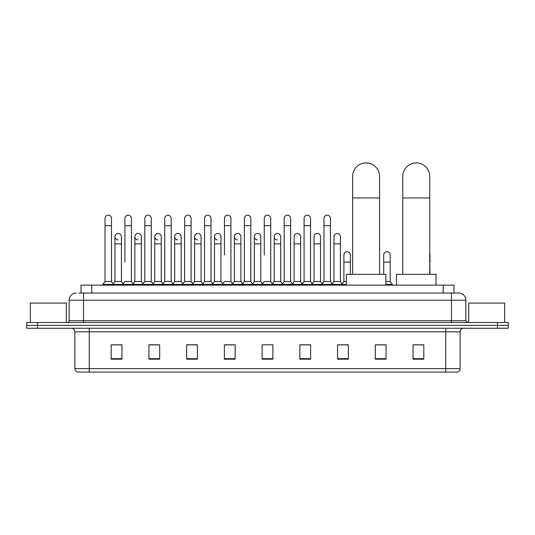 <?xml version="1.0" encoding="UTF-8"?>
<svg xmlns="http://www.w3.org/2000/svg" width="535" height="535" viewBox="0 0 535 535"><rect width="100%" height="100%" fill="white"/><g stroke="black" fill="none" stroke-linecap="round" stroke-linejoin="round"><path stroke-width="0.8" d="M81.012 293.033L81.012 285.128L453.988 285.128L453.988 293.033M79.019 293.033L456.148 293.033M78.852 293.033L83.527 293.033L83.527 300.215L69.149 300.215L69.149 320.699A1.799 1.799 0 0 1 67.356 322.498M76.338 293.033A7.189 7.189 0 0 0 69.149 300.215M458.662 293.033A7.189 7.189 0 0 1 465.851 300.215L451.473 300.215L451.473 293.033L458.555 293.033M465.851 300.215L465.851 320.699L467.643 322.498M37.53 322.498L26.75 322.498L26.75 325.367L37.53 325.367L26.75 325.367L26.75 328.243L37.53 328.243L37.53 325.367L497.47 325.367L37.53 325.367L37.53 322.498L497.47 322.498L497.47 325.367L508.25 325.367L497.47 325.367L497.47 328.243L37.53 328.243M508.25 322.498L508.25 325.367L508.25 322.498L497.47 322.498M460.1 368.635C460 370.354 459.137 371.504 457.512 372.086L445.729 372.086L445.729 368.635L460.1 368.635L460.1 331.84A3.591 3.591 0 0 1 463.691 328.243M445.729 372.086L77.488 372.086A3.591 3.591 0 0 1 74.9 368.635L74.9 331.84C74.686 329.654 73.489 328.457 71.309 328.243M423.807 359.179L423.807 344.808L413.027 344.808L413.027 359.179L423.807 359.179M386.076 359.179L386.076 344.808L375.296 344.808L375.296 359.179L386.076 359.179M348.352 359.179L348.352 344.808L337.572 344.808L337.572 359.179L348.352 359.179M310.621 359.179L310.621 344.808L299.841 344.808L299.841 359.179L310.621 359.179M121.973 359.179L121.973 344.808L111.193 344.808L111.193 359.179L121.973 359.179M159.704 359.179L159.704 344.808L148.924 344.808L148.924 359.179L159.704 359.179M197.428 359.179L197.428 344.808L186.648 344.808L186.648 359.179L197.428 359.179M235.159 359.179L235.159 344.808L224.379 344.808L224.379 359.179L235.159 359.179M272.89 359.179L272.89 344.808L262.11 344.808L262.11 359.179L272.89 359.179M508.25 328.243L508.25 325.367L508.25 328.243L497.47 328.243M343.537 344.881L340.768 344.881M383.348 344.881L379.034 344.881M234.049 344.881L231.28 344.808M194.232 344.881L191.463 344.881M154.421 344.881L151.652 344.881M111.193 344.881L121.793 344.881M114.604 344.881L111.842 344.881M303.719 344.808L300.951 344.881M263.909 344.808L271.091 344.808M235.159 344.881L224.379 344.881M197.428 344.881L186.648 344.881M159.704 344.881L148.924 344.881M310.621 344.881L299.841 344.881M348.352 344.881L337.572 344.881M386.076 344.881L375.296 344.881M423.807 344.881L413.027 344.881M66.273 322.498L66.273 303.091L30.341 303.091L30.341 322.498M352.625 274.348L352.625 176.389A13.475 13.475 0 0 1 366.101 162.914A13.475 13.475 0 0 1 379.576 176.389A13.475 13.475 0 0 0 366.101 162.914M379.576 274.348L379.576 176.389M385.862 285.128L385.862 274.348L346.339 274.348L346.339 285.128M402.788 274.348L402.788 176.389A13.475 13.475 0 0 1 416.263 162.914A13.475 13.475 0 0 1 429.739 176.389A13.475 13.475 0 0 0 416.263 162.914M429.739 274.348L429.739 176.389M436.025 285.128L436.025 274.348L396.502 274.348L396.502 285.128M105.014 225.623L111.481 225.623L111.481 281.53L105.014 281.53L105.014 218.434A3.237 3.237 0 0 1 108.451 215.204A3.237 3.237 0 0 1 111.481 218.434A3.237 3.237 0 0 0 108.451 215.204M105.014 281.53L102.854 284.406L102.854 285.128M111.481 281.53L113.634 284.406L102.854 284.406M124.916 262.13L124.916 225.623L131.389 225.623L131.389 281.53L124.916 281.53L122.762 284.406L113.634 284.406L113.634 285.128M124.916 225.623L124.916 218.434A3.237 3.237 0 0 1 128.353 215.204A3.237 3.237 0 0 1 131.389 218.434A3.237 3.237 0 0 0 128.353 215.204M134.874 281.53L134.874 243.873L141.34 243.873L141.34 281.53L134.874 281.53L133.128 283.858L131.389 281.53L133.543 284.406L122.762 284.406L122.762 285.128M144.825 281.53L144.825 225.623L151.291 225.623L151.291 281.53L144.825 281.53L142.671 284.406L133.543 284.406L133.543 285.128M144.825 225.623L144.825 218.434A3.237 3.237 0 0 1 148.262 215.204A3.237 3.237 0 0 1 151.291 218.434A3.237 3.237 0 0 0 148.262 215.204M151.291 262.13L151.291 281.53L153.451 284.406L142.671 284.406L142.671 285.128M164.733 281.53L164.733 225.623L171.2 225.623L171.2 281.53L164.733 281.53L162.573 284.406L153.451 284.406L153.451 285.128M164.733 225.623L164.733 218.434A3.237 3.237 0 0 1 168.171 215.204A3.237 3.237 0 0 1 171.2 218.434A3.237 3.237 0 0 0 168.171 215.204M171.2 281.53L173.353 284.406L162.573 284.406L162.573 285.128M184.642 281.53L184.642 225.623L191.109 225.623L191.109 281.53L184.642 281.53L182.482 284.406L173.353 284.406L173.353 285.128M184.642 225.623L184.642 218.434A3.237 3.237 0 0 1 188.073 215.204A3.237 3.237 0 0 1 191.109 218.434A3.237 3.237 0 0 0 188.073 215.204M191.109 254.941L191.109 281.53L193.262 284.406L182.482 284.406L182.482 285.128M204.544 281.53L204.544 225.623L211.011 225.623L211.011 281.53L204.544 281.53L202.39 284.406L193.262 284.406L193.262 285.128M204.544 225.623L204.544 218.434A3.237 3.237 0 0 1 207.981 215.204A3.237 3.237 0 0 1 211.011 218.434A3.237 3.237 0 0 0 207.981 215.204M211.011 281.53L213.171 284.406L202.39 284.406L202.39 285.128M224.453 254.941L224.453 225.623L230.919 225.623L230.919 281.53L224.453 281.53L222.299 284.406L213.171 284.406L213.171 285.128M224.453 225.623L224.453 218.434A3.237 3.237 0 0 1 227.89 215.204A3.237 3.237 0 0 1 230.919 218.434A3.237 3.237 0 0 0 227.89 215.204M230.919 254.941L230.919 281.53L233.079 284.406L222.299 284.406L222.299 285.128M244.361 281.53L244.361 225.623L250.828 225.623L250.828 281.53L244.361 281.53L242.201 284.406L233.079 284.406L233.079 285.128M244.361 225.623L244.361 218.434A3.237 3.237 0 0 1 247.799 215.204A3.237 3.237 0 0 1 250.828 218.434A3.237 3.237 0 0 0 247.799 215.204M250.828 281.53L252.981 284.406L242.201 284.406L242.201 285.128M264.263 254.941L264.263 225.623L270.737 225.623L270.737 281.53L264.263 281.53L262.11 284.406L252.981 284.406L252.981 285.128M264.263 225.623L264.263 218.434A3.237 3.237 0 0 1 267.701 215.204A3.237 3.237 0 0 1 270.737 218.434A3.237 3.237 0 0 0 267.701 215.204M270.737 281.53L272.89 284.406L262.11 284.406L262.11 285.128M280.688 281.53L280.688 243.873L274.221 243.873L274.221 281.53L280.688 281.53L282.433 283.858L284.172 281.53L284.172 225.623L290.639 225.623L290.639 281.53L284.172 281.53L282.019 284.406L272.89 284.406L272.89 285.128M284.172 225.623L284.172 218.434A3.237 3.237 0 0 1 287.609 215.204A3.237 3.237 0 0 1 290.639 218.434A3.237 3.237 0 0 0 287.609 215.204M294.123 281.53L294.123 243.873L300.596 243.873L300.596 281.53L294.123 281.53L292.384 283.858L290.639 281.53L292.799 284.406L282.019 284.406L282.019 285.128M300.596 281.53L302.335 283.858L304.081 281.53L304.081 225.623L310.547 225.623L310.547 281.53L304.081 281.53L301.921 284.406L292.799 284.406L292.799 285.128M304.081 225.623L304.081 218.434A3.237 3.237 0 0 1 307.518 215.204A3.237 3.237 0 0 1 310.547 218.434A3.237 3.237 0 0 0 307.518 215.204M314.032 281.53L314.032 243.873L320.498 243.873L320.498 281.53L314.032 281.53L312.293 283.858L310.547 281.53L312.701 284.406L301.921 284.406L301.921 285.128M320.498 281.53L322.244 283.858L323.989 281.53L323.989 225.623L330.456 225.623L330.456 281.53L323.989 281.53L321.829 284.406L312.701 284.406L312.701 285.128M323.989 225.623L323.989 218.434A3.237 3.237 0 0 1 327.427 215.204A3.237 3.237 0 0 1 330.456 218.434A3.237 3.237 0 0 0 327.427 215.204M333.94 281.53L333.94 243.873L340.407 243.873L340.407 281.53L333.94 281.53L332.195 283.858L330.456 281.53L332.609 284.406L321.829 284.406L321.829 285.128M340.407 281.53L342.56 284.406L332.609 284.406L332.609 285.128M117.994 239.914A3.237 3.237 0 0 1 114.965 236.691A3.237 3.237 0 0 1 118.402 233.461A3.237 3.237 0 0 1 121.432 236.691L121.432 243.873L114.965 243.873L114.965 236.691M121.432 243.873L121.432 281.53L114.965 281.53L114.965 243.873M114.965 281.53L113.219 283.858M121.432 281.53L123.177 283.858M137.903 239.914A3.237 3.237 0 0 1 134.874 236.691A3.237 3.237 0 0 1 138.311 233.461A3.237 3.237 0 0 1 141.34 236.691L141.34 243.873M141.34 281.53L143.086 283.858M157.812 239.914A3.237 3.237 0 0 1 154.775 236.691A3.237 3.237 0 0 1 158.213 233.461A3.237 3.237 0 0 1 161.249 236.691L161.249 243.873L154.775 243.873L154.775 236.691M161.249 243.873L161.249 281.53L154.775 281.53L154.775 243.873M154.775 281.53L153.037 283.858M161.249 281.53L162.988 283.858M177.714 239.914A3.237 3.237 0 0 1 174.684 236.691A3.237 3.237 0 0 1 178.122 233.461A3.237 3.237 0 0 1 181.151 236.691L181.151 243.873L174.684 243.873L174.684 236.691M181.151 243.873L181.151 281.53L174.684 281.53L174.684 243.873M174.684 281.53L172.945 283.858M181.151 281.53L182.896 283.858M197.622 239.914A3.237 3.237 0 0 1 194.593 236.691A3.237 3.237 0 0 1 198.03 233.461A3.237 3.237 0 0 1 201.06 236.691L201.06 243.873L194.593 243.873L194.593 236.691M201.06 243.873L201.06 281.53L194.593 281.53L194.593 243.873M194.593 281.53L192.847 283.858M201.06 281.53L202.805 283.858M217.531 239.914A3.237 3.237 0 0 1 214.502 236.691A3.237 3.237 0 0 1 217.939 233.461A3.237 3.237 0 0 1 220.968 236.691L220.968 243.873L214.502 243.873L214.502 236.691M220.968 243.873L220.968 281.53L214.502 281.53L214.502 243.873M214.502 281.53L212.756 283.858M220.968 281.53L222.707 283.858M237.44 239.914A3.237 3.237 0 0 1 234.404 236.691A3.237 3.237 0 0 1 237.841 233.461A3.237 3.237 0 0 1 240.877 236.691L240.877 243.873L234.404 243.873L234.404 236.691M240.877 243.873L240.877 281.53L234.404 281.53L234.404 243.873M234.404 281.53L232.665 283.858M240.877 281.53L242.616 283.858M257.342 239.914A3.237 3.237 0 0 1 254.312 236.691A3.237 3.237 0 0 1 257.75 233.461A3.237 3.237 0 0 1 260.779 236.691L260.779 243.873L254.312 243.873L254.312 236.691M260.779 243.873L260.779 281.53L254.312 281.53L254.312 243.873M254.312 281.53L252.567 283.858M260.779 281.53L262.524 283.858M277.25 239.914A3.237 3.237 0 0 1 274.221 236.691A3.237 3.237 0 0 1 277.658 233.461A3.237 3.237 0 0 1 280.688 236.691L280.688 243.873M274.221 281.53L272.475 283.858M294.123 243.873L294.123 236.691A3.237 3.237 0 0 1 297.56 233.461A3.237 3.237 0 0 1 300.596 236.691L300.596 243.873M314.032 243.873L314.032 236.691A3.237 3.237 0 0 1 317.469 233.461A3.237 3.237 0 0 1 320.498 236.691L320.498 243.873M333.94 243.873L333.94 236.691A3.237 3.237 0 0 1 337.378 233.461A3.237 3.237 0 0 1 340.407 236.691L340.407 243.873M346.339 284.406L342.56 284.406L342.56 285.128M343.891 254.941A3.237 3.237 0 0 1 347.329 251.711A3.237 3.237 0 0 1 350.358 254.941L350.358 262.13L343.891 262.13L343.891 254.941M346.339 281.53L343.891 281.53L343.891 262.13M350.358 274.348L350.358 262.13M343.891 281.53L342.153 283.858M383.709 254.941A3.237 3.237 0 0 1 387.146 251.711A3.237 3.237 0 0 1 390.175 254.941L390.175 262.13L383.709 262.13L383.709 254.941M390.175 262.13L390.175 281.53L385.862 281.53M383.709 274.348L383.709 262.13M390.175 281.53L392.329 284.406L385.862 284.406M392.329 284.406L392.329 285.128M429.986 274.348L429.739 262.13M429.739 253.69A3.237 3.237 0 0 1 429.986 254.941L429.986 262.13M504.659 322.498L504.659 303.091L468.727 303.091L468.727 322.498M91.793 293.033L91.793 285.128M443.207 293.033L443.207 285.128M83.527 322.498L83.527 320.699L465.851 320.699M69.149 320.699L83.527 320.699L83.527 300.215L451.473 300.215L451.473 322.498M445.729 328.243L445.729 331.84L74.9 331.84M460.1 331.84L445.729 331.84L445.729 368.635L89.271 368.635L89.271 372.086M74.9 368.635L89.271 368.635L89.271 328.243M272.89 358.684L262.11 358.684M235.159 358.684L224.379 358.684M197.428 358.684L186.648 358.684M159.704 358.684L148.924 358.684M121.973 358.684L111.193 358.684M310.621 358.684L299.841 358.684M348.352 358.684L337.572 358.684M386.076 358.684L375.296 358.684M423.807 358.684L413.027 358.684M352.625 197.95L379.576 197.95M402.788 197.95L429.739 197.95M111.481 225.623L111.481 218.434M131.389 225.623L131.389 218.434M151.291 225.623L151.291 218.434M171.2 225.623L171.2 218.434M191.109 225.623L191.109 218.434M211.011 225.623L211.011 218.434M230.919 225.623L230.919 218.434M250.828 225.623L250.828 218.434M270.737 225.623L270.737 218.434M290.639 225.623L290.639 218.434M310.547 225.623L310.547 218.434M330.456 225.623L330.456 218.434M134.874 243.873L134.874 236.691M274.221 243.873L274.221 236.691M184.642 262.13L184.642 254.941M204.544 262.13L204.544 254.941M211.011 262.13L211.011 254.941"/></g></svg>
